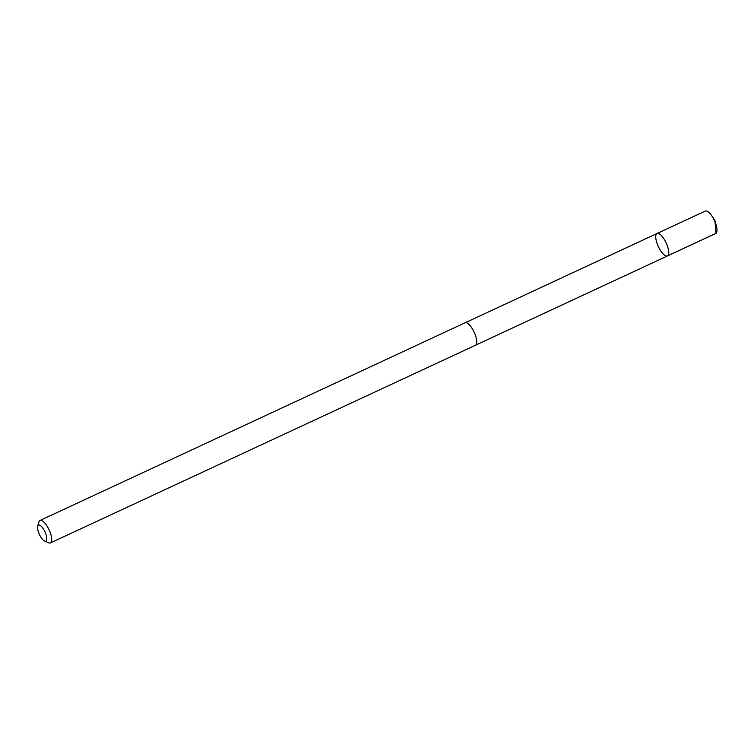 <?xml version="1.0" encoding="UTF-8"?>
<svg xmlns="http://www.w3.org/2000/svg" width="754" height="754" viewBox="0 0 754 754"><rect width="100%" height="100%" fill="white"/><g stroke="black" fill="none" stroke-linecap="round" stroke-linejoin="round"><path stroke-width="1.13" d="M664.368 239.565A12.366 4.307 65.1 0 1 667.46 255.945A12.366 4.307 65.1 0 1 658.336 246.549A12.366 4.307 65.1 0 1 657.026 233.514A12.366 4.307 65.1 0 1 664.368 239.565A12.366 4.307 65.1 0 1 667.46 255.945L715.706 233.514A12.375 4.317 -114.9 0 0 716.3 225.606A12.375 4.317 -114.9 0 0 712.615 217.124A12.375 4.317 -114.9 0 0 711.701 215.719A12.375 4.317 -114.9 0 0 705.273 211.073L657.026 233.514A12.366 4.307 65.1 0 1 664.368 239.565M44.59 541.004L48.605 542.795A12.375 4.317 -114.9 0 0 50.433 542.927L475.463 345.247A12.375 4.317 -114.9 0 0 474.153 332.212A12.375 4.317 -114.9 0 0 465.02 322.816L40 520.486A12.375 4.317 -114.9 0 0 38.916 521.966L37.7 526.188A8.803 3.073 -114.9 0 0 40.669 536.791A8.803 3.073 -114.9 0 0 44.59 541.004A8.803 3.073 -114.9 0 0 44.967 531.824A8.803 3.073 -114.9 0 0 37.7 526.188M50.433 542.927A12.375 4.317 -114.9 0 0 49.123 529.883A12.375 4.317 -114.9 0 0 40 520.486M714.99 221.817L716.064 233.288L667.818 255.719M716.3 225.606L714.849 220.272L711.701 215.719M475.689 345.125L667.46 255.945M465.265 322.721L657.026 233.514"/></g></svg>

